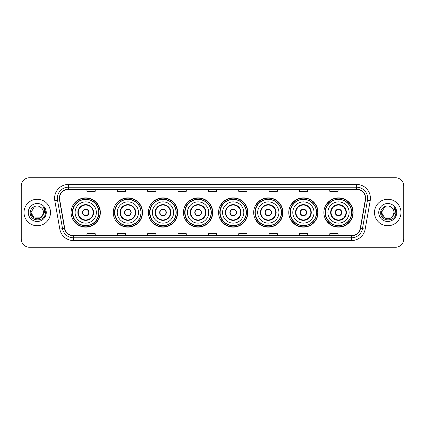 <?xml version="1.0" encoding="UTF-8"?>
<svg xmlns="http://www.w3.org/2000/svg" width="425" height="425" viewBox="0 0 425 425"><rect width="100%" height="100%" fill="white"/><g stroke="black" fill="none" stroke-linecap="round" stroke-linejoin="round"><path stroke-width="0.64" d="M323.882 212.5A14.625 14.625 0 0 0 338.507 227.125A14.625 14.625 0 0 0 353.138 212.5A14.625 14.625 0 0 0 338.507 197.875A14.625 14.625 0 0 0 323.882 212.5M288.777 212.5A14.625 14.625 0 0 0 303.408 227.125A14.625 14.625 0 0 0 318.033 212.5A14.625 14.625 0 0 0 303.408 197.875A14.625 14.625 0 0 0 288.777 212.5M253.677 212.5A14.625 14.625 0 0 0 268.303 227.125A14.625 14.625 0 0 0 282.928 212.5A14.625 14.625 0 0 0 268.303 197.875A14.625 14.625 0 0 0 253.677 212.5M218.572 212.5A14.625 14.625 0 0 0 233.197 227.125A14.625 14.625 0 0 0 247.823 212.5A14.625 14.625 0 0 0 233.197 197.875A14.625 14.625 0 0 0 218.572 212.5M183.467 212.5A14.625 14.625 0 0 0 198.093 227.125A14.625 14.625 0 0 0 212.723 212.5A14.625 14.625 0 0 0 198.093 197.875A14.625 14.625 0 0 0 183.467 212.5M148.362 212.5A14.625 14.625 0 0 0 162.993 227.125A14.625 14.625 0 0 0 177.618 212.5A14.625 14.625 0 0 0 162.993 197.875A14.625 14.625 0 0 0 148.362 212.5M113.257 212.5A14.625 14.625 0 0 0 127.888 227.125A14.625 14.625 0 0 0 142.513 212.5A14.625 14.625 0 0 0 127.888 197.875A14.625 14.625 0 0 0 113.257 212.5M71.092 212.5A14.625 14.625 0 0 0 85.717 227.125A14.625 14.625 0 0 0 100.343 212.5A14.625 14.625 0 0 0 85.717 197.875A14.625 14.625 0 0 0 71.092 212.5M74.598 219.953A13.382 13.382 0 0 1 74.598 205.047M116.769 219.953A13.382 13.382 0 0 1 116.769 205.047M151.874 219.953A13.382 13.382 0 0 1 151.874 205.047M186.973 219.953A13.382 13.382 0 0 1 186.973 205.047M222.078 219.953A13.382 13.382 0 0 1 222.078 205.047M257.183 219.953A13.382 13.382 0 0 1 257.183 205.047M292.288 219.953A13.382 13.382 0 0 1 292.288 205.047M327.393 219.953A13.382 13.382 0 0 1 327.393 205.047M21.25 186.007L21.25 238.993A8.277 8.277 0 0 0 29.527 247.27L395.473 247.27A8.277 8.277 0 0 0 403.75 238.993L403.75 186.007A8.277 8.277 0 0 0 395.473 177.73L29.527 177.73A8.277 8.277 0 0 0 21.25 186.007L21.25 238.993M24.007 212.5A13.249 13.249 0 0 0 37.257 225.749A13.249 13.249 0 0 0 50.501 212.5A13.249 13.249 0 0 0 37.257 199.251A13.249 13.249 0 0 0 24.007 212.5A13.249 13.249 0 0 0 37.257 225.749A13.249 13.249 0 0 0 50.501 212.5A13.249 13.249 0 0 0 37.257 199.251A13.249 13.249 0 0 0 24.007 212.5M374.499 212.5A13.249 13.249 0 0 0 387.743 225.749A13.249 13.249 0 0 0 400.993 212.5A13.249 13.249 0 0 0 387.743 199.251A13.249 13.249 0 0 0 374.499 212.5A13.249 13.249 0 0 0 387.743 225.749A13.249 13.249 0 0 0 400.993 212.5A13.249 13.249 0 0 0 387.743 199.251A13.249 13.249 0 0 0 374.499 212.5M59.553 198.257A8.829 8.829 0 0 1 68.388 189.428L356.612 189.428A8.829 8.829 0 0 1 365.309 199.792L360.288 228.273A8.829 8.829 0 0 1 351.592 235.572L73.408 235.572A8.829 8.829 0 0 1 64.712 228.273L59.691 199.792A8.829 8.829 0 0 1 59.553 198.257M59.335 198.257A9.053 9.053 0 0 0 59.473 199.83L64.494 228.31A9.053 9.053 0 0 0 73.408 235.79L351.592 235.79A9.053 9.053 0 0 0 360.506 228.31L365.527 199.83A9.053 9.053 0 0 0 356.612 189.21L68.388 189.21A9.053 9.053 0 0 0 59.335 198.257M54.798 200.658A13.797 13.797 0 0 1 68.388 184.461L356.612 184.461A13.797 13.797 0 0 1 370.202 200.658L365.181 229.139A13.797 13.797 0 0 1 351.592 240.539L73.408 240.539A13.797 13.797 0 0 1 59.819 229.139L54.798 200.658L57.513 200.175A11.039 11.039 0 0 1 68.388 187.223L356.612 187.223A11.039 11.039 0 0 1 367.487 200.175L362.461 228.655A11.039 11.039 0 0 1 351.592 237.777L73.408 237.777A11.039 11.039 0 0 1 62.539 228.655L57.513 200.175A11.039 11.039 0 0 1 57.348 198.257M395.473 177.73L29.527 177.73M29.527 247.27L395.473 247.27M403.75 238.993L403.75 186.007M360.506 228.31L362.461 228.655L367.487 200.175L370.202 200.658M208.362 189.428L208.362 191.298L216.638 191.298L216.638 189.428M178.001 189.428L178.001 191.298L186.283 191.298L186.283 189.428M147.645 189.428L147.645 191.298L155.927 191.298L155.927 189.428M117.289 189.428L117.289 191.298L125.566 191.298L125.566 189.428M86.934 189.428L86.934 191.298L95.211 191.298L95.211 189.428M238.717 189.428L238.717 191.298L246.999 191.298L246.999 189.428M269.073 189.428L269.073 191.298L277.355 191.298L277.355 189.428M299.434 189.428L299.434 191.298L307.711 191.298L307.711 189.428M329.789 189.428L329.789 191.298L338.066 191.298L338.066 189.428M216.638 235.572L216.638 233.702L208.362 233.702L208.362 235.572M186.283 235.572L186.283 233.702L178.001 233.702L178.001 235.572M155.927 235.572L155.927 233.702L147.645 233.702L147.645 235.572M125.566 235.572L125.566 233.702L117.289 233.702L117.289 235.572M95.211 235.572L95.211 233.702L86.934 233.702L86.934 235.572M246.999 235.572L246.999 233.702L238.717 233.702L238.717 235.572M277.355 235.572L277.355 233.702L269.073 233.702L269.073 235.572M307.711 235.572L307.711 233.702L299.434 233.702L299.434 235.572M338.066 235.572L338.066 233.702L329.789 233.702L329.789 235.572M40.375 217.903A6.237 6.237 0 0 0 43.493 212.5C43.462 210.619 42.744 209.047 41.342 207.788C37.506 203.772 30.143 207.081 30.212 212.5C29.511 222.132 45.124 222.381 45.379 212.968L45.39 212.5C45.369 210.455 44.689 208.659 43.35 207.108C44.37 208.781 44.726 210.577 44.423 212.5L42.08 216.452L43.493 212.5M40.465 217.85L34.138 217.903L31.02 212.5L34.138 217.903L40.375 217.903L42.797 215.363L40.375 217.903L34.138 217.903L31.02 212.5L34.138 207.097L40.375 207.097L41.342 207.788L40.375 207.097L34.138 207.097L31.02 212.5L34.138 207.097M42.006 216.543L40.375 217.903L34.138 217.903L31.02 212.5L34.138 217.903L40.375 217.903L42.006 216.543L40.375 217.903L34.138 217.903L31.02 212.5L34.138 217.903L40.375 217.903L42.006 216.543L40.492 217.834M42.797 215.363L40.375 217.903L34.138 217.903L31.02 212.5L34.138 207.097L40.375 207.097L41.342 207.788L40.375 207.097L34.138 207.097L31.02 212.5L31.089 211.576M42.048 216.495L40.375 217.903L34.138 217.903L31.02 212.5C30.701 218.03 38.521 220.947 41.91 216.654L42.08 216.452M28.257 212.5A8.999 8.999 0 0 0 37.257 221.499A8.999 8.999 0 0 0 46.256 212.5A8.999 8.999 0 0 0 37.257 203.501A8.999 8.999 0 0 0 28.257 212.5M43.408 207.177L45.39 212.734M75.092 212.5A10.625 10.625 0 0 1 85.717 201.875A10.625 10.625 0 0 1 96.342 212.5A10.625 10.625 0 0 1 85.717 223.125A10.625 10.625 0 0 1 75.092 212.5A10.625 10.625 0 0 0 85.717 223.125A10.625 10.625 0 0 0 96.342 212.5M78.264 212.5A7.453 7.453 0 0 0 85.717 219.953A7.453 7.453 0 0 0 93.171 212.5A7.453 7.453 0 0 0 85.717 205.047A7.453 7.453 0 0 0 78.264 212.5M74.763 205.047A13.249 13.249 0 0 0 74.763 219.953L73.451 219.953A14.349 14.349 0 0 0 100.066 212.5A14.349 14.349 0 0 0 73.451 205.047L74.784 205.047A13.233 13.233 0 0 1 98.951 212.532A13.233 13.233 0 0 1 74.784 219.953M98.77 212.5A13.053 13.053 0 0 0 85.717 199.447A13.053 13.053 0 0 0 72.664 212.5A13.053 13.053 0 0 0 85.717 225.553A13.053 13.053 0 0 0 98.77 212.5M82.407 212.5A3.31 3.31 0 0 0 85.717 215.81A3.31 3.31 0 0 0 89.027 212.5A3.31 3.31 0 0 0 85.717 209.19A3.31 3.31 0 0 0 82.407 212.5M82.508 211.671L82.625 211.671A3.203 3.203 0 0 1 88.809 211.671L88.639 211.671A3.033 3.033 0 0 1 85.717 215.533A3.033 3.033 0 0 1 82.795 211.671A3.033 3.033 0 0 1 88.639 211.671L88.926 211.671M88.926 213.329L88.809 213.329A3.203 3.203 0 0 1 82.625 213.329L82.508 213.329M390.862 217.903A6.237 6.237 0 0 0 393.98 212.5C393.948 210.619 393.231 209.047 391.829 207.788C387.993 203.772 380.63 207.081 380.699 212.5C379.998 222.132 395.611 222.381 395.866 212.968L395.877 212.5C395.856 210.455 395.176 208.659 393.837 207.108C394.857 208.781 395.213 210.577 394.91 212.5L392.567 216.452L393.98 212.5M384.625 217.903L390.862 217.903L392.493 216.543L390.862 217.903L384.625 217.903L381.507 212.5L384.625 217.903L390.862 217.903L393.284 215.363L390.862 217.903L384.625 217.903L381.507 212.5L384.625 207.097L390.862 207.097L391.829 207.788L390.862 207.097L384.625 207.097L381.507 212.5L384.625 207.097L390.862 207.097L391.829 207.788L390.862 207.097L384.625 207.097L381.507 212.5L381.576 211.576M392.493 216.543L390.862 217.903L384.625 217.903L381.507 212.5L384.625 217.903L390.862 217.903L392.493 216.543L390.947 217.855M393.284 215.363L392.397 216.654C389.008 220.947 381.188 218.03 381.507 212.5L384.625 217.903L390.862 217.903L393.284 215.363L390.862 217.903L384.625 217.903L381.507 212.5M378.744 212.5A8.999 8.999 0 0 0 387.743 221.499A8.999 8.999 0 0 0 396.743 212.5A8.999 8.999 0 0 0 387.743 203.501A8.999 8.999 0 0 0 378.744 212.5M393.895 207.177L395.877 212.734M117.263 212.5A10.625 10.625 0 0 1 127.888 201.875A10.625 10.625 0 0 1 138.513 212.5A10.625 10.625 0 0 1 127.888 223.125A10.625 10.625 0 0 1 117.263 212.5A10.625 10.625 0 0 0 127.888 223.125A10.625 10.625 0 0 0 138.513 212.5M120.434 212.5A7.453 7.453 0 0 0 127.888 219.953A7.453 7.453 0 0 0 135.336 212.5A7.453 7.453 0 0 0 127.888 205.047A7.453 7.453 0 0 0 120.434 212.5M116.933 205.047A13.249 13.249 0 0 0 116.933 219.953M140.941 212.5A13.053 13.053 0 0 0 127.888 199.447A13.053 13.053 0 0 0 114.835 212.5A13.053 13.053 0 0 0 127.888 225.553A13.053 13.053 0 0 0 140.941 212.5M124.573 212.5A3.31 3.31 0 0 0 127.888 215.81A3.31 3.31 0 0 0 131.197 212.5A3.31 3.31 0 0 0 127.888 209.19A3.31 3.31 0 0 0 124.573 212.5M142.237 212.5A14.349 14.349 0 0 1 115.621 219.953L116.949 219.953A13.233 13.233 0 0 0 141.116 212.532A13.233 13.233 0 0 0 116.949 205.047L115.621 205.047A14.349 14.349 0 0 1 142.237 212.5M124.679 211.671L124.791 211.671A3.203 3.203 0 0 1 130.98 211.671L130.804 211.671A3.033 3.033 0 0 1 127.888 215.533A3.033 3.033 0 0 1 124.966 211.671A3.033 3.033 0 0 1 130.804 211.671L131.091 211.671M131.091 213.329L130.98 213.329A3.203 3.203 0 0 1 124.791 213.329L124.679 213.329M152.368 212.5A10.625 10.625 0 0 1 162.993 201.875A10.625 10.625 0 0 1 173.618 212.5A10.625 10.625 0 0 1 162.993 223.125A10.625 10.625 0 0 1 152.368 212.5A10.625 10.625 0 0 0 162.993 223.125A10.625 10.625 0 0 0 173.618 212.5M155.539 212.5A7.453 7.453 0 0 0 162.993 219.953A7.453 7.453 0 0 0 170.441 212.5A7.453 7.453 0 0 0 162.993 205.047A7.453 7.453 0 0 0 155.539 212.5M152.038 205.047A13.249 13.249 0 0 0 152.038 219.953L150.726 219.953A14.349 14.349 0 0 0 177.342 212.5A14.349 14.349 0 0 0 150.726 205.047L152.054 205.047A13.233 13.233 0 0 1 176.221 212.532A13.233 13.233 0 0 1 152.054 219.953M176.046 212.5A13.053 13.053 0 0 0 162.993 199.447A13.053 13.053 0 0 0 149.935 212.5A13.053 13.053 0 0 0 162.993 225.553A13.053 13.053 0 0 0 176.046 212.5M159.678 212.5A3.31 3.31 0 0 0 162.993 215.81A3.31 3.31 0 0 0 166.303 212.5A3.31 3.31 0 0 0 162.993 209.19A3.31 3.31 0 0 0 159.678 212.5M159.784 211.671L159.896 211.671A3.203 3.203 0 0 1 166.085 211.671L165.909 211.671A3.033 3.033 0 0 1 162.993 215.533A3.033 3.033 0 0 1 160.071 211.671A3.033 3.033 0 0 1 165.909 211.671L166.196 211.671M166.196 213.329L166.085 213.329A3.203 3.203 0 0 1 159.896 213.329L159.784 213.329M187.468 212.5A10.625 10.625 0 0 1 198.093 201.875A10.625 10.625 0 0 1 208.718 212.5A10.625 10.625 0 0 1 198.093 223.125A10.625 10.625 0 0 1 187.468 212.5A10.625 10.625 0 0 0 198.093 223.125A10.625 10.625 0 0 0 208.718 212.5M190.644 212.5A7.453 7.453 0 0 0 198.093 219.953A7.453 7.453 0 0 0 205.546 212.5A7.453 7.453 0 0 0 198.093 205.047A7.453 7.453 0 0 0 190.644 212.5M187.143 205.047A13.249 13.249 0 0 0 187.143 219.953M211.145 212.5A13.053 13.053 0 0 0 198.093 199.447A13.053 13.053 0 0 0 185.04 212.5A13.053 13.053 0 0 0 198.093 225.553A13.053 13.053 0 0 0 211.145 212.5M194.783 212.5A3.31 3.31 0 0 0 198.093 215.81A3.31 3.31 0 0 0 201.407 212.5A3.31 3.31 0 0 0 198.093 209.19A3.31 3.31 0 0 0 194.783 212.5M212.447 212.5A14.349 14.349 0 0 1 185.831 219.953L187.159 219.953A13.233 13.233 0 0 0 211.326 212.532A13.233 13.233 0 0 0 187.159 205.047L185.831 205.047A14.349 14.349 0 0 1 212.447 212.5M194.889 211.671L195.001 211.671A3.203 3.203 0 0 1 201.19 211.671L201.014 211.671A3.033 3.033 0 0 1 198.093 215.533A3.033 3.033 0 0 1 195.176 211.671A3.033 3.033 0 0 1 201.014 211.671L201.301 211.671M201.301 213.329L201.19 213.329A3.203 3.203 0 0 1 195.001 213.329L194.889 213.329M222.572 212.5A10.625 10.625 0 0 1 233.197 201.875A10.625 10.625 0 0 1 243.822 212.5A10.625 10.625 0 0 1 233.197 223.125A10.625 10.625 0 0 1 222.572 212.5A10.625 10.625 0 0 0 233.197 223.125A10.625 10.625 0 0 0 243.822 212.5M225.749 212.5A7.453 7.453 0 0 0 233.197 219.953A7.453 7.453 0 0 0 240.651 212.5A7.453 7.453 0 0 0 233.197 205.047A7.453 7.453 0 0 0 225.749 212.5M222.243 205.047A13.249 13.249 0 0 0 222.243 219.953M246.25 212.5A13.053 13.053 0 0 0 233.197 199.447A13.053 13.053 0 0 0 220.145 212.5A13.053 13.053 0 0 0 233.197 225.553A13.053 13.053 0 0 0 246.25 212.5M229.888 212.5A3.31 3.31 0 0 0 233.197 215.81A3.31 3.31 0 0 0 236.507 212.5A3.31 3.31 0 0 0 233.197 209.19A3.31 3.31 0 0 0 229.888 212.5M247.547 212.5A14.349 14.349 0 0 1 220.931 219.953L222.264 219.953A13.233 13.233 0 0 0 246.431 212.532A13.233 13.233 0 0 0 222.264 205.047L220.931 205.047A14.349 14.349 0 0 1 247.547 212.5M229.994 211.671L230.106 211.671A3.203 3.203 0 0 1 236.289 211.671L236.119 211.671A3.033 3.033 0 0 1 233.197 215.533A3.033 3.033 0 0 1 230.276 211.671A3.033 3.033 0 0 1 236.119 211.671L236.406 211.671M236.406 213.329L236.289 213.329A3.203 3.203 0 0 1 230.106 213.329L229.994 213.329M257.678 212.5A10.625 10.625 0 0 1 268.303 201.875A10.625 10.625 0 0 1 278.928 212.5A10.625 10.625 0 0 1 268.303 223.125A10.625 10.625 0 0 1 257.678 212.5A10.625 10.625 0 0 0 268.303 223.125A10.625 10.625 0 0 0 278.928 212.5M260.849 212.5A7.453 7.453 0 0 0 268.303 219.953A7.453 7.453 0 0 0 275.751 212.5A7.453 7.453 0 0 0 268.303 205.047A7.453 7.453 0 0 0 260.849 212.5M257.348 205.047A13.249 13.249 0 0 0 257.348 219.953M281.355 212.5A13.053 13.053 0 0 0 268.303 199.447A13.053 13.053 0 0 0 255.25 212.5A13.053 13.053 0 0 0 268.303 225.553A13.053 13.053 0 0 0 281.355 212.5M264.993 212.5A3.31 3.31 0 0 0 268.303 215.81A3.31 3.31 0 0 0 271.612 212.5A3.31 3.31 0 0 0 268.303 209.19A3.31 3.31 0 0 0 264.993 212.5M282.652 212.5A14.349 14.349 0 0 1 256.036 219.953L257.369 219.953A13.233 13.233 0 0 0 281.536 212.532A13.233 13.233 0 0 0 257.369 205.047L256.036 205.047A14.349 14.349 0 0 1 282.652 212.5M265.094 211.671L265.211 211.671A3.203 3.203 0 0 1 271.394 211.671L271.224 211.671A3.033 3.033 0 0 1 268.303 215.533A3.033 3.033 0 0 1 265.381 211.671A3.033 3.033 0 0 1 271.224 211.671L271.506 211.671M271.506 213.329L271.394 213.329A3.203 3.203 0 0 1 265.211 213.329L265.094 213.329M292.783 212.5A10.625 10.625 0 0 1 303.408 201.875A10.625 10.625 0 0 1 314.033 212.5A10.625 10.625 0 0 1 303.408 223.125A10.625 10.625 0 0 1 292.783 212.5A10.625 10.625 0 0 0 303.408 223.125A10.625 10.625 0 0 0 314.033 212.5M295.954 212.5A7.453 7.453 0 0 0 303.408 219.953A7.453 7.453 0 0 0 310.856 212.5A7.453 7.453 0 0 0 303.408 205.047A7.453 7.453 0 0 0 295.954 212.5M292.453 205.047A13.249 13.249 0 0 0 292.453 219.953M316.46 212.5A13.053 13.053 0 0 0 303.408 199.447A13.053 13.053 0 0 0 290.355 212.5A13.053 13.053 0 0 0 303.408 225.553A13.053 13.053 0 0 0 316.46 212.5M300.092 212.5A3.31 3.31 0 0 0 303.408 215.81A3.31 3.31 0 0 0 306.717 212.5A3.31 3.31 0 0 0 303.408 209.19A3.31 3.31 0 0 0 300.092 212.5M317.757 212.5A14.349 14.349 0 0 1 291.141 219.953L292.469 219.953A13.233 13.233 0 0 0 316.636 212.532A13.233 13.233 0 0 0 292.469 205.047L291.141 205.047A14.349 14.349 0 0 1 317.757 212.5M300.199 211.671L300.31 211.671A3.203 3.203 0 0 1 306.499 211.671L306.324 211.671A3.033 3.033 0 0 1 303.408 215.533A3.033 3.033 0 0 1 300.486 211.671A3.033 3.033 0 0 1 306.324 211.671L306.611 211.671M306.611 213.329L306.499 213.329A3.203 3.203 0 0 1 300.31 213.329L300.199 213.329M327.882 212.5A10.625 10.625 0 0 1 338.507 201.875A10.625 10.625 0 0 1 349.132 212.5A10.625 10.625 0 0 1 338.507 223.125A10.625 10.625 0 0 1 327.882 212.5A10.625 10.625 0 0 0 338.507 223.125A10.625 10.625 0 0 0 349.132 212.5M331.059 212.5A7.453 7.453 0 0 0 338.507 219.953A7.453 7.453 0 0 0 345.961 212.5A7.453 7.453 0 0 0 338.507 205.047A7.453 7.453 0 0 0 331.059 212.5M327.558 205.047A13.249 13.249 0 0 0 327.558 219.953L326.246 219.953A14.349 14.349 0 0 0 352.862 212.5A14.349 14.349 0 0 0 326.246 205.047L327.574 205.047A13.233 13.233 0 0 1 351.741 212.532A13.233 13.233 0 0 1 327.574 219.953M351.565 212.5A13.053 13.053 0 0 0 338.507 199.447A13.053 13.053 0 0 0 325.454 212.5A13.053 13.053 0 0 0 338.507 225.553A13.053 13.053 0 0 0 351.565 212.5M335.197 212.5A3.31 3.31 0 0 0 338.507 215.81A3.31 3.31 0 0 0 341.822 212.5A3.31 3.31 0 0 0 338.507 209.19A3.31 3.31 0 0 0 335.197 212.5M335.304 211.671L335.415 211.671A3.203 3.203 0 0 1 341.604 211.671L341.429 211.671A3.033 3.033 0 0 1 338.507 215.533A3.033 3.033 0 0 1 335.591 211.671A3.033 3.033 0 0 1 341.429 211.671L341.716 211.671M341.716 213.329L341.604 213.329A3.203 3.203 0 0 1 335.415 213.329L335.304 213.329M356.612 184.461L356.612 189.21M57.513 200.175L59.473 199.83M73.408 240.539L73.408 235.79M351.592 235.79L351.592 240.539M59.819 229.139L64.494 228.31M365.527 199.83L367.487 200.175M68.388 184.461L68.388 189.21M362.461 228.655L365.181 229.139M93.585 212.5A7.868 7.868 0 0 0 85.717 204.632A7.868 7.868 0 0 0 77.855 212.5A7.868 7.868 0 0 0 85.717 220.368A7.868 7.868 0 0 0 93.585 212.5M135.75 212.5A7.868 7.868 0 0 0 127.888 204.632A7.868 7.868 0 0 0 120.02 212.5A7.868 7.868 0 0 0 127.888 220.368A7.868 7.868 0 0 0 135.75 212.5M170.855 212.5A7.868 7.868 0 0 0 162.993 204.632A7.868 7.868 0 0 0 155.125 212.5A7.868 7.868 0 0 0 162.993 220.368A7.868 7.868 0 0 0 170.855 212.5M205.96 212.5A7.868 7.868 0 0 0 198.093 204.632A7.868 7.868 0 0 0 190.23 212.5A7.868 7.868 0 0 0 198.093 220.368A7.868 7.868 0 0 0 205.96 212.5M241.065 212.5A7.868 7.868 0 0 0 233.197 204.632A7.868 7.868 0 0 0 225.335 212.5A7.868 7.868 0 0 0 233.197 220.368A7.868 7.868 0 0 0 241.065 212.5M276.165 212.5A7.868 7.868 0 0 0 268.303 204.632A7.868 7.868 0 0 0 260.435 212.5A7.868 7.868 0 0 0 268.303 220.368A7.868 7.868 0 0 0 276.165 212.5M311.27 212.5A7.868 7.868 0 0 0 303.408 204.632A7.868 7.868 0 0 0 295.54 212.5A7.868 7.868 0 0 0 303.408 220.368A7.868 7.868 0 0 0 311.27 212.5M346.375 212.5A7.868 7.868 0 0 0 338.507 204.632A7.868 7.868 0 0 0 330.645 212.5A7.868 7.868 0 0 0 338.507 220.368A7.868 7.868 0 0 0 346.375 212.5"/></g></svg>

